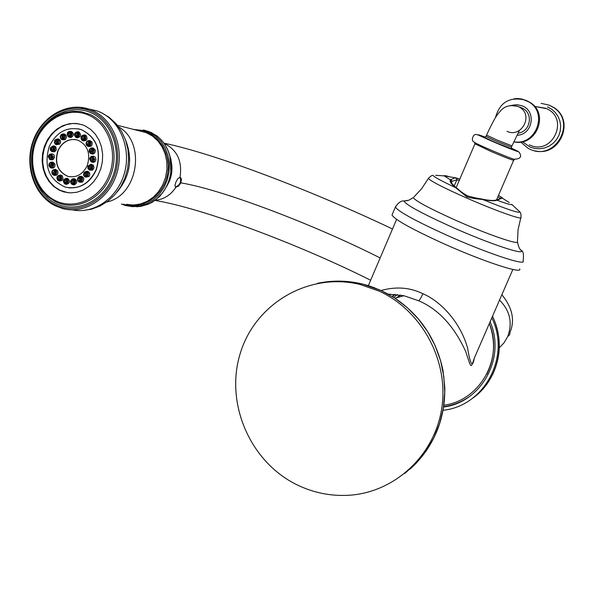 <?xml version="1.0" encoding="UTF-8"?>
<svg xmlns="http://www.w3.org/2000/svg" width="594" height="594" viewBox="0 0 594 594"><rect width="100%" height="100%" fill="white"/><g stroke="black" fill="none" stroke-linecap="round" stroke-linejoin="round"><path stroke-width="0.89" d="M317.671 283.293C334.355 279.804 351.054 280.531 367.783 285.484L374.814 287.904M388.929 294.55L381.222 290.563L370.285 286.278M393.807 297.453L393.748 297.416C418.681 313.818 434.771 336.805 442.025 366.364L443.013 370.589L444.802 387.488L444.735 392.953C443.57 423.203 432.313 448.322 410.966 468.317L410.098 469.097M442.931 370.166L442.055 366.342C434.801 336.791 418.703 313.818 393.77 297.416L397.356 294.565M474.651 357.321C470.582 368.354 471.785 370.01 465.778 351.648C454.12 326.173 438.417 309.207 418.673 300.764L403.861 295.715L388.424 294.193M512.86 269.461L474.309 358.115C472.579 368.057 470.351 364.738 467.619 348.158C460.32 321.807 440.347 301.069 422.891 293.733C410.031 287.414 396.109 286.345 381.11 290.503M392.33 214.241L392.003 215.006C394.661 219.609 411.813 229.128 443.443 243.57C483.152 261.471 523.002 274.532 519.676 268.896M459.853 179.009L454.744 177.94L450.43 179.848C449.42 181.408 451.136 183.992 455.591 187.622L466.825 196.852C470.619 197.98 475.92 198.864 482.729 199.495C489.738 200.876 494.52 201.121 497.089 200.23L502.435 197.921L498.455 195.463L502.004 197.602L500.712 198.002M456.296 187.778L456.207 187.711C453.192 185.061 451.589 183.308 451.373 182.447L451.96 181.326L451.425 182.566M454.187 186.019L456.845 179.826L459.244 180.428M497.839 196.881L499.955 198.151M469.23 396.71C461.456 402.027 452.91 405.36 443.592 406.704M392.493 296.606L395.203 294.372M400.311 295.003L396.54 297.794M443.547 407.016C481.4 402.561 506.118 357.788 490.095 321.814M394.817 294.342L392.233 296.443M389.441 294.765L390.124 294.164M491.787 317.916C511.078 356.341 484.414 406.266 442.998 410.276M379.076 291.097C421.666 310.484 448.886 360.365 441.847 407.633C435.046 454.945 395.173 492.196 349.495 495.225C330.962 496.398 313.268 492.834 296.421 484.526C249.391 461.248 224.681 402.242 240.429 352.814C255.68 303.215 309.029 271.948 360.023 284.467L379.076 291.097M131.259 206.564L140.251 206.504L147.809 204.343L152.643 202.027L159.927 196.213L161.88 193.525M161.739 193.703C166.587 187.622 169.594 180.598 170.745 172.624L171.659 166.914L171.607 171.206L171.02 171.644M171.503 163.84L170.931 159.296L169.706 155.658M169.654 155.472C167.515 147.921 163.692 141.766 158.175 137.014L156.267 135.417M145.968 130.598L144.654 130.368M85.194 125.943L82.269 124.747L75.869 123.426L69.32 123.723L62.927 125.631L56.979 129.039L51.752 133.798L47.49 139.672L44.387 146.399L42.568 153.66L42.129 161.13L43.095 168.466L45.404 175.327L48.975 181.4L53.638 186.405L59.185 190.095L63.848 191.914L70.174 192.902L76.611 192.322L82.87 190.191L88.662 186.598L93.726 181.705L97.817 175.727L100.742 168.941L102.383 161.657L102.643 154.217L101.529 146.956L99.079 140.214L95.419 134.296L90.719 129.47L85.194 125.943M79.047 123.871L72.802 123.485L66.565 124.592L60.618 127.131L55.205 130.992L50.542 136.004L46.844 141.951L44.246 148.589L42.865 155.628L42.753 162.778L43.926 169.743L46.332 176.218L49.866 181.942L54.388 186.657L59.712 190.162L68.154 192.76M68.778 187.815C81.096 188.588 90.273 182.573 96.302 169.78C101.826 150.676 96.807 137.266 81.237 129.574L78.111 128.764M49.183 146.673C43.629 166.238 48.983 179.715 65.236 187.095C78.816 189.783 89.107 183.999 96.094 169.75C101.619 150.638 96.599 137.229 81.029 129.529C66.981 126.262 56.363 131.979 49.183 146.673M57.774 150.898C62.273 141.699 68.919 138.09 77.71 140.08C87.585 144.891 90.785 153.341 87.311 165.429C82.885 174.45 76.374 178.089 67.761 176.329C57.611 171.644 54.284 163.164 57.774 150.898M52.25 151.656L54.7 151.812L56.363 149.755L55.791 146.763L53.623 145.886M50.371 159.704L52.896 159.793L54.514 157.551L54.032 154.989L52.903 154.069L51.685 153.928M50.958 167.887L51.336 168.013C53.861 168.473 55.101 167.218 55.064 164.248L52.896 162.088L52.22 162.103M53.95 175.252L54.306 175.364C57.38 175.601 58.494 174.027 57.648 170.641L55.16 169.446M58.992 180.895L59.341 181.007C62.957 180.866 63.848 179.046 62.021 175.542L60.157 175.082M66.097 184.363L66.238 184.407C70.055 183.294 70.538 181.274 67.671 178.356L66.632 178.319M72.683 184.6L74.354 184.92C77.517 182.826 77.576 180.769 74.532 178.735L73.812 178.757M79.685 182.187L82.284 182.187C84.541 179.707 84.296 177.747 81.549 176.314L80.821 176.336M85.647 177.175L89.048 176.529C90.414 174.005 89.909 172.26 87.541 171.302L86.813 171.324M89.835 170.174L92.538 170.159L94.038 167.835L93.347 165.191L91.06 164.33M91.736 162.036L92.063 162.147C94.134 162.756 95.441 161.85 95.998 159.444L95.255 157.039L93.02 156.2M91.12 153.757L91.461 153.876C94.067 154.41 95.359 153.148 95.33 150.104L93.154 147.936L92.456 147.943M88.053 146.362L88.409 146.488C91.58 146.8 92.738 145.226 91.892 141.751L89.456 140.555M82.93 140.733L83.309 140.867C87.021 140.815 87.957 138.996 86.115 135.41L84.37 134.942M76.864 137.741L77.279 137.89C81.118 136.731 81.593 134.712 78.72 131.838L77.844 131.779M69.201 137.192L71.035 137.578C74.146 135.536 74.243 133.494 71.317 131.445L70.671 131.43M62.251 139.679L64.976 139.738C67.196 137.318 66.988 135.38 64.352 133.932L63.707 133.925M56.371 144.706L59.838 144.097C61.182 141.632 60.714 139.917 58.435 138.951L57.789 138.944M75.861 139.605C67.842 138.87 61.887 142.642 57.989 150.935C54.5 163.194 57.826 171.673 67.976 176.359L69.988 176.797M51.492 148.262L52.005 149.851L53.386 149.191L52.643 147.527L51.492 148.262M53.26 147.928L52.955 149.747M49.488 156.712L50.104 157.9L51.574 156.831L50.728 155.576L49.488 156.712M51.344 155.97L51.062 157.781M50.074 165.31L50.668 166.09L52.109 164.597L51.284 163.758L50.074 165.31M51.901 164.144L51.626 165.971M53.193 173.04L53.831 173.507L54.737 173.203L54.923 171.584L54.247 171.109L53.193 173.04M54.863 171.488L54.596 173.322M58.479 178.972L59.883 178.72L59.704 176.938L58.212 177.324L58.479 178.972M59.883 177.116L59.63 178.972M65.31 182.388L66.61 181.474L65.771 179.997L64.575 180.903L65.31 182.388M66.372 180.353L66.12 182.224M72.862 182.863L73.827 181.408L72.698 180.442L71.718 181.734L72.862 182.863M73.559 180.791L73.307 182.685M80.242 180.316L80.739 178.608L79.351 178.141L79.373 180.368L80.242 180.316M80.576 178.356L80.309 180.272M86.531 175.044L85.974 173.002L85.031 173.381L85.35 175.349L86.531 175.044M86.561 173.344L86.286 175.267M90.971 167.686L90.206 166.001L89.041 166.736L89.568 168.347L90.971 167.686M90.793 166.342L90.496 168.273M93.006 159.14L92.144 157.87L90.875 159.021L91.491 160.209L93.006 159.14M92.731 158.212L92.419 160.142M92.382 150.445L91.558 149.599L90.31 151.173L90.897 151.938L92.382 150.445M92.144 149.955L91.825 151.871M89.182 142.671L88.528 142.204L87.429 144.156L88.231 144.632L88.981 144.32L89.182 142.671M89.115 142.567L88.781 144.476M83.813 136.761L82.321 137.14L82.202 138.283L82.737 138.914L84.118 138.35L83.813 136.761M84.014 136.962L83.672 138.855M76.93 133.427L75.646 134.281L76.366 135.803L77.673 134.883L76.93 133.427M77.472 133.798L77.131 135.67M69.372 133.063L68.399 134.333L69.543 135.469L70.508 134.036L69.372 133.063M70.285 133.457L69.951 135.306M62.058 135.677L62.051 137.875L62.934 137.83L62.719 135.558L62.058 135.677M63.32 135.952L62.994 137.786M55.851 140.956L56.148 142.902L57.321 142.597L56.801 140.585L55.851 140.956M57.41 140.978L57.098 142.805M159.89 196.243L161.457 194.201M161.88 193.659C166.721 187.593 169.713 180.591 170.864 172.646L169.862 156.177L170.931 159.296L171.636 167.048M171.688 167.352L171.607 167.76M171.577 168.429L170.218 178.007L166.572 186.412M171.354 162.207C172.557 168.674 171.918 174.992 169.446 181.163L166.662 186.464M180.004 177.287L177.858 178.586L175.876 182.113L174.948 185.506L175.705 187.229L178.467 186.189L180.895 182.878L181.415 179.269L180.858 177.836L180.004 177.287C182.455 161.048 177.123 149.718 164.003 143.31M180.093 177.302C181.519 181.846 179.967 185.098 175.445 187.051L175.364 187.036M541.127 103.334L549.19 105.16L553.259 107.343C577.279 121.918 555.301 161.479 530.093 149.294L528.222 148.403L520.648 142.025M518.109 133.182C529.9 131.875 533.65 114.523 523.388 108.672L520.314 107.239M404.811 473.448L416.201 463.216L425.957 451.284L433.85 437.919L439.686 423.425L443.347 408.115L444.728 392.337L443.807 376.455L440.607 360.825L435.194 345.797L427.717 331.719L418.332 318.896L407.269 307.603L394.78 298.099L381.148 290.57L362.199 283.977C347.238 280.42 332.38 280.197 317.627 283.301M443.8 405.212C479.989 400.705 503.838 358.36 489.315 323.604M422.891 293.733C421.094 297.735 419.691 300.074 418.673 300.764M392.003 215.006L395.396 207.031C398.455 202.532 401.321 200.52 404.002 200.987C405.516 204.588 421.376 213.231 451.581 226.915C489.077 243.689 526.106 256.029 521.124 250.378C523.225 250.809 523.901 254.321 523.143 260.922C526.559 266.364 486.761 253.133 447.007 235.283C415.34 220.886 398.136 211.471 395.396 207.031L395.745 206.281M517.471 242.062C519.587 251.017 520.619 249.057 521.124 250.378L520.403 249.577M520.789 217.872L518.087 229.574L517.448 241.535C520.515 245.782 488.097 234.727 455.65 220.255C429.648 208.546 415.51 200.995 413.246 197.616L408.85 200.215L404.002 200.987L407.506 200.624M495.634 200.171L497.089 200.23C507.283 204.017 512.147 205.376 511.679 204.291L519.832 211.895C520.797 212.541 521.168 214.367 520.945 217.389C523.559 220.649 495.01 210.514 466.349 197.876C443.376 187.667 430.724 181.185 428.393 178.43L421.666 188.692L413.936 196.993M482.016 199.384L482.491 199.205C477.249 197.847 481.793 199.658 467.471 195.894L467.471 195.894C459.259 191.008 459.971 190.28 456.207 187.711L455.591 187.622C441.572 181.051 434.066 176.975 433.078 175.386C432.031 175.178 430.472 176.195 428.393 178.43L428.645 178M449.821 176.893C445.908 175.653 444.03 175.319 444.193 175.898L435.647 175.289M467.471 195.894L466.825 196.852M451.455 181.779L450.43 179.848L444.193 175.898L455.91 177.91M502.175 198.084L509.281 202.547M519.832 211.895C519.468 213.536 507.098 209.407 482.736 199.495L482.491 199.205C489.359 200.564 493.948 200.824 496.265 199.985L497.831 199.866M450.957 179.403L451.96 181.326L456.845 179.826L456.147 177.992L459.845 179.009M496.057 200.059L501.989 197.98L500.809 197.988M471.918 398.708C497.475 381.652 506.771 344.631 492.478 316.327M397.341 297.572L400.519 295.04M123.403 204.15C141.988 211.026 164.219 195.708 167.657 173.255C171.503 150.876 155.279 129.306 135.484 129.908M117.389 125.282L146.28 132.67L138.803 130.754L146.28 132.67L152.487 136.078L157.87 140.934L162.169 147.022L165.199 154.061L166.81 161.746L166.921 169.706L165.526 177.584L162.682 185.009L158.539 191.639L153.282 197.171L147.149 201.359L140.436 204.009L133.45 205.019L126.5 204.336M121.399 204.032L125.69 205.576L132.841 206.653L140.11 205.984L147.171 203.601L153.69 199.599L159.37 194.156L163.951 187.511L167.226 179.967L169.03 171.866L169.283 163.595L167.976 155.531L165.177 148.032L161.011 141.454L155.68 136.078L149.421 132.158L146.302 130.888L133.457 129.388M161.494 194.008L155.895 199.525L149.851 203.415M145.292 130.554L151.247 132.521L157.833 136.724M144.468 130.242L143.288 130.019M118.622 126.886C146.488 142.308 138.038 195.849 106.742 202.005M125.386 139.523C133.026 158.68 130.249 176.195 117.063 192.077M72.409 209.868C93.763 214.375 117.226 198.292 124.257 173.804C131.497 149.384 120.731 121.748 100.698 112.422L97.015 110.9L88.35 108.91M79.566 107.21L89.649 109.341L93.355 110.878C113.922 120.441 124.666 149.235 116.61 174.124C108.784 199.101 84.014 214.575 62.437 208.516L54.93 205.621M92.367 111.798C113.825 121.718 123.99 152.948 113.558 177.985C103.445 203.185 75.653 215.436 54.767 204.529C33.717 193.993 24.384 163.484 34.393 139.055C44.097 114.471 71.057 101.507 92.367 111.798M91.832 113.12C71.132 103.118 44.921 115.704 35.492 139.59C25.757 163.335 34.846 192.991 55.294 203.222C75.594 213.803 102.584 201.893 112.407 177.42C122.535 153.096 112.674 122.765 91.832 113.12M71.622 111.271L81.029 111.62L90.362 114.583C110.246 123.812 119.81 152.576 110.454 175.95C101.388 199.45 75.913 211.464 56.23 202.064L55.108 201.514L56.23 202.064M54.997 200.43C35.714 190.808 27.138 162.845 36.323 140.451C45.218 117.916 69.929 106.066 89.419 115.518C109.051 124.621 118.317 153.185 108.784 176.099C99.54 199.146 74.131 210.395 54.997 200.43M50.475 147.661L53.185 145.886L53.816 146.079L55.123 147.661L55.027 149.896L53.586 151.477L51.648 151.455L50.445 147.728M54.203 149.591C51.945 151.685 50.772 151.106 50.676 147.861C52.925 145.768 54.106 146.347 54.203 149.591M53.356 156.957L52.376 159.051L50.757 159.727L49.755 159.504L48.337 156.682L49.317 154.589L51.262 153.928L53.356 156.957M52.472 156.883C50.935 159.697 49.644 159.63 48.589 156.66C50.119 153.846 51.418 153.913 52.472 156.883M48.946 165.748L49.168 163.773L50.765 162.221L51.804 162.11L53.846 164.144C53.883 166.951 52.718 168.132 50.334 167.694L48.968 165.86M52.985 164.293C52.354 167.508 51.091 167.946 49.198 165.622C49.829 162.407 51.091 161.969 52.985 164.293M52.213 173.975C51.478 171.332 52.331 169.825 54.759 169.453L56.46 170.597C57.254 173.79 56.207 175.275 53.312 175.052L52.294 174.109M55.673 170.953C56.022 174.176 54.945 175.082 52.45 173.671C52.101 170.448 53.17 169.542 55.673 170.953M57.841 180.376C56.237 177.606 56.883 175.846 59.779 175.089L60.878 175.549C62.6 178.853 61.754 180.569 58.346 180.702L57.937 180.45M60.232 176.054C61.524 178.905 60.766 180.175 57.952 179.848C56.66 177.005 57.418 175.735 60.232 176.054M66.58 178.393C69.275 181.148 68.83 183.049 65.221 184.095L64.835 183.954C62.615 181.281 63.09 179.41 66.268 178.334L66.58 178.393M66.112 178.994C68.206 181.125 67.857 182.596 65.065 183.412C62.971 181.281 63.328 179.804 66.112 178.994M72.884 178.779L73.456 178.772C76.329 180.687 76.277 182.633 73.292 184.6L72.015 184.4C69.877 182.165 70.159 180.294 72.847 178.787L74.532 178.735M72.624 179.395C75.26 180.546 75.364 182.046 72.936 183.902C70.3 182.752 70.196 181.252 72.624 179.395M79.039 176.648L80.48 176.344C83.071 177.695 83.301 179.544 81.17 181.89L79.017 181.979C77.123 180.353 77.094 178.601 78.92 176.722M78.972 177.198C81.838 177.227 82.388 178.579 80.621 181.259C77.755 181.229 77.205 179.871 78.972 177.198M84.289 172.253L86.479 171.332C88.714 172.238 89.189 173.879 87.897 176.262L84.987 176.96L84.415 176.559L83.524 174.554L84.2 172.364M84.385 172.661C87.14 171.555 88.068 172.587 87.184 175.765C84.43 176.871 83.494 175.839 84.385 172.661M87.986 166.112L90.719 164.33L91.372 164.523L92.731 166.127L92.642 168.406L91.164 169.988L89.189 169.958L87.957 166.186M88.202 166.327C90.503 164.219 91.706 164.813 91.81 168.102C89.508 170.203 88.306 169.617 88.202 166.327M89.679 158.962L90.682 156.868L92.374 156.185L94.81 159.266L94.067 161.115L92.129 162.073L91.105 161.82L89.679 158.984M89.954 158.969C91.513 156.118 92.842 156.192 93.926 159.192C92.36 162.043 91.038 161.969 89.954 158.969M89.137 151.619L89.56 149.257L91.023 148.047L92.1 147.943L94.149 149.985C94.171 152.858 92.954 154.046 90.496 153.542L89.159 151.73M89.419 151.485C90.058 148.24 91.342 147.787 93.28 150.126C92.634 153.371 91.35 153.824 89.419 151.485M86.42 145.122C85.67 142.412 86.553 140.889 89.07 140.555L90.726 141.676C91.528 144.951 90.437 146.443 87.452 146.146L86.501 145.248M86.672 144.795C86.308 141.55 87.4 140.63 89.946 142.025C90.303 145.27 89.211 146.191 86.672 144.795M81.942 140.258C80.294 137.429 80.97 135.662 83.977 134.942L84.987 135.373C86.724 138.751 85.84 140.466 82.336 140.518L82.024 140.318M82.046 139.701C80.732 136.865 81.504 135.588 84.348 135.877C85.662 138.721 84.89 139.998 82.046 139.701M76.277 137.533L75.794 137.34C73.663 134.6 74.213 132.744 77.428 131.779L77.636 131.816C80.346 134.534 79.893 136.434 76.277 137.533M76.121 136.828C74.027 134.727 74.376 133.256 77.175 132.403C79.269 134.511 78.92 135.981 76.121 136.828M69.565 131.43L70.24 131.43C73.003 133.36 72.906 135.291 69.973 137.214L68.614 136.984C66.587 134.779 66.884 132.93 69.505 131.437C66.951 132.024 66.654 133.88 68.614 136.984M69.617 136.509C66.988 135.395 66.884 133.895 69.298 132.024C71.926 133.138 72.037 134.63 69.617 136.509M61.754 134.229L63.268 133.917C65.756 135.284 65.949 137.11 63.862 139.397L61.665 139.479C59.86 137.875 59.846 136.152 61.628 134.303M63.313 138.758C60.477 138.758 59.927 137.429 61.679 134.756C64.516 134.749 65.058 136.078 63.313 138.758M55.131 139.865L57.351 138.944C59.497 139.857 59.942 141.476 58.672 143.8L55.777 144.498L55.227 144.104L54.381 142.129L55.042 139.976M57.96 143.303C55.257 144.416 54.336 143.399 55.212 140.251C57.922 139.137 58.836 140.154 57.96 143.303M170.842 176.218L171.688 165.689L171.265 174.131L168.837 182.224M165.956 187.585L169.773 179.796L171.607 171.206M171.569 168.614L170.842 171.941M158.175 137.014L158.256 137.043C163.796 141.817 167.642 147.988 169.773 155.539L169.891 156.274M133.427 129.388L148.129 131.252L156.593 135.655L158.331 137.147M180.895 182.878C222.201 189.635 314.493 224.74 380.153 257.945M501.863 294.743C512.332 307.514 515.057 320.047 510.038 332.321L509.607 334.778L507.67 336.62C512.748 322.846 510.038 310.677 499.524 300.118M175.891 187.266C170.693 195.114 163.847 199.428 155.346 200.215M499.309 347.817L504.128 342.716L507.67 336.62M513.944 98.79L518.072 98.545L522.163 99.087L530.115 102.472C549.762 114.048 535.907 147.245 513.78 141.81C535.899 147.253 549.754 114.048 530.115 102.472L526.329 100.49M495.433 117.716C499.777 102.131 509.83 96.295 525.593 100.2L529.135 102.071C548.351 113.387 535.691 146.005 513.803 141.766M511.909 105.294L516.988 104.67L522.2 105.843C536.82 111.145 532.58 135.031 516.995 135.269M529.269 144.832L529.774 145.055C552.346 155.806 569.698 118.77 546.725 108.702L536.449 106.749M522.668 141.914L530.004 147.045L534.682 148.441L539.575 148.767L544.431 147.995L549.005 146.169L553.066 143.377L556.407 139.753L558.865 135.484L560.305 130.784L560.654 125.891L559.904 121.05L558.085 116.513L555.293 112.504L551.67 109.222L547.393 106.838M535.112 150.817C559.615 157.306 575.549 120.649 553.808 107.573L549.747 105.398M510.372 105.465L517.849 106.326L519.839 107.373C533.739 115.362 521.495 138.268 507.068 131.348M519.267 130.784L511.969 145.864L497.223 140.095L486.553 135.142M485.996 136.434L496.376 141.283L511.412 147.163L511.946 145.924M523.388 108.672L517.641 106.281C510.09 104.626 504.351 106.192 500.445 110.996C497.349 114.56 494.787 117.256 486.531 135.194L485.974 136.494L484.526 137.452L495.574 142.538C486.397 138.558 482.833 136.835 484.882 137.37M511.382 148.181C526.492 154.975 514.181 150.75 494.913 142.478C476.819 134.563 473.641 132.804 485.365 137.192M511.389 147.215L511.961 148.968L495.893 142.671C507.402 147.52 512.681 149.54 511.724 148.73M491.461 150.319L491.646 150.393C507.929 157.262 515.659 160.187 514.82 159.162C520.738 158.821 522.126 156.452 519 152.049L494.899 142.478C475.245 133.94 476.648 133.353 473.589 135.514C471.755 139.122 472.03 141.35 474.42 142.204C474.324 142.649 480.004 145.352 491.461 150.319M514.486 159.437L513.691 160.187C512.719 160.358 505.249 157.492 491.305 151.596L474.955 143.807M360.023 284.467L362.199 283.977L370.225 286.256M435.907 433.501C441.476 420.671 444.423 407.15 444.75 392.938L444.824 388.803M395.032 298.225L403.861 295.715L388.328 294.141M396.599 219.386L368.332 285.655M489.33 323.574C495.678 341.045 494.809 357.952 486.716 374.309M492.419 375C501.551 355.62 501.588 336.018 492.537 316.186M121.376 204.024L125.69 205.576M54.789 205.569C33.865 195.01 24.183 165.347 33.16 140.785C41.862 116.112 67.612 101.425 89.649 109.341L97.015 110.9L101.114 112.533L109.096 117.278L115.993 123.634L121.54 131.311L125.564 140.006L127.94 149.384L128.616 159.103L127.584 168.822L124.896 178.193L120.641 186.887L114.961 194.594L108.041 201.047L100.111 205.984L91.439 209.207L82.351 210.566M54.871 205.606L62.437 208.516M55.019 201.47L47.81 196.688L41.691 190.288L36.925 182.551L33.68 173.804L32.106 164.427L32.239 154.804L34.073 145.33L37.548 136.382L42.508 128.349L48.76 121.555L56.051 116.29L64.085 112.778L72.535 111.197L81.029 111.62L71.636 111.271M64.375 191.981L63.848 191.914M54.277 145.886L53.185 145.886L50.401 147.668L50.297 149.814L51.648 151.455M52.346 153.92L50.067 154.091L48.508 155.673L48.27 156.66L49.755 159.504M48.894 165.823L50.334 167.694M48.894 165.815L48.946 164.196L49.762 162.83L51.077 162.132L52.896 162.088M52.227 174.072L53.312 175.052M52.22 174.057C51.366 171.384 52.213 169.854 54.759 169.453L55.843 169.431M57.9 180.435L58.346 180.702M57.87 180.405C56.133 177.651 56.772 175.876 59.779 175.089L60.855 175.059M64.835 183.954C62.526 181.289 63.001 179.418 66.268 178.334L67.345 178.297M72.847 178.787C70.07 180.294 69.795 182.165 72.015 184.4M79.017 181.979C77.027 180.316 77.005 178.542 78.957 176.678L81.549 176.314M84.987 176.96L83.591 175.275L83.776 172.943L84.207 172.282L87.541 171.302M89.189 169.958L87.808 168.28L87.912 166.127L90.719 164.33L91.773 164.315M91.105 161.82L89.612 158.969L89.857 157.967L91.446 156.363L93.726 156.192M90.496 153.542L89.1 151.693L89.293 149.651L90.63 148.203L93.154 147.936M87.452 146.146L86.442 145.211C85.558 142.463 86.442 140.912 89.07 140.555L90.132 140.563M81.965 140.281C80.197 137.459 80.866 135.684 83.977 134.942L85.039 134.957M75.794 137.34C73.574 134.6 74.124 132.744 77.428 131.779L78.505 131.794M69.513 131.43L71.317 131.445M64.352 133.932L61.672 134.251C59.764 136.085 59.756 137.823 61.665 139.479M58.435 138.951L55.042 139.894L54.626 140.54L54.433 142.835L55.777 144.498M136.984 206.838L149.116 203.787M149.168 203.764L149.777 203.482M149.814 203.467L151.945 202.435M161.479 194.171L161.865 193.674M392.5 228.98C314.553 191.929 217.285 154.277 163.885 143.147M155.034 200.438C202.628 208.249 298.552 244.112 370.641 280.234M534.578 106.393L545.73 108.249M553.259 107.343L553.801 107.581M552.999 107.061C575.697 119.498 560.187 157.373 535.164 150.824M474.688 142.56L474.918 143.911L456.133 187.659M513.647 160.298L496.621 199.703"/></g></svg>
